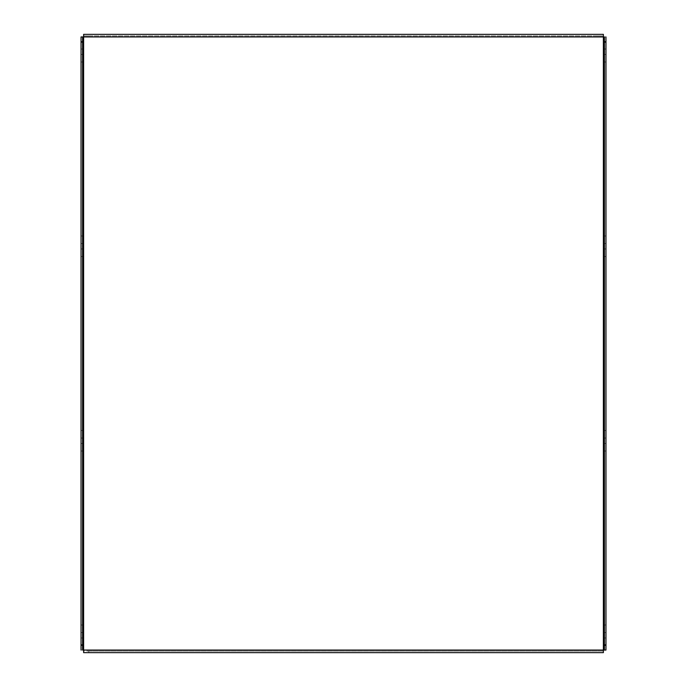 <?xml version="1.0" encoding="UTF-8"?>
<svg xmlns="http://www.w3.org/2000/svg" width="687" height="687" viewBox="0 0 687 687"><rect width="100%" height="100%" fill="white"/><g stroke="black" fill="none" stroke-linecap="round" stroke-linejoin="round"><path stroke-width="0.52" stroke-dasharray="3.44 2.58" d="M604.414 434.27L604.414 438.057L604.414 434.27M605.968 434.27L605.968 438.057L605.968 434.27M604.414 447.246L604.414 443.459L604.414 447.246M605.968 447.246L605.968 443.459L605.968 447.246M81.032 434.27L81.032 438.057L81.032 434.27M82.586 434.27L82.586 438.057L82.586 434.27M81.032 447.246L81.032 443.459L81.032 447.246M82.586 447.246L82.586 443.459L82.586 447.246M604.414 239.754L604.414 243.542L604.414 239.754M605.968 239.754L605.968 243.542L605.968 239.754M604.414 252.73L604.414 248.943L604.414 252.73M605.968 252.73L605.968 248.943L605.968 252.73M81.032 239.754L81.032 243.542L81.032 239.754M82.586 239.754L82.586 243.542L82.586 239.754M81.032 252.73L81.032 248.943L81.032 252.73M82.586 252.73L82.586 248.943L82.586 252.73M604.414 45.239L604.414 49.026L604.414 45.239M605.968 45.239L605.968 49.026L605.968 45.239M604.414 58.215L604.414 54.428L604.414 58.215M605.968 58.215L605.968 54.428L605.968 58.215M604.414 628.785L604.414 632.572L604.414 628.785M605.968 628.785L605.968 632.572L605.968 628.785M604.414 641.761L604.414 637.974L604.414 641.761M605.968 641.761L605.968 637.974L605.968 641.761M81.032 45.239L81.032 49.026L81.032 45.239M82.586 45.239L82.586 49.026L82.586 45.239M81.032 58.215L81.032 54.428L81.032 58.215M82.586 58.215L82.586 54.428L82.586 58.215M81.032 628.785L81.032 632.572L81.032 628.785M82.586 628.785L82.586 632.572L82.586 628.785M81.032 641.761L81.032 637.974L81.032 641.761M82.586 641.761L82.586 637.974L82.586 641.761M605.968 650.057L605.968 36.943L604.414 36.943L604.414 650.057L605.968 650.057L603.375 650.057L603.375 652.65L603.375 651.096L83.625 651.096L83.625 650.057L603.375 650.057L603.375 36.943L81.032 36.943L82.586 36.943L82.586 650.057L81.032 650.057L81.032 36.943M604.414 36.943L603.375 36.943L603.375 34.35L603.375 35.904L83.625 35.904L83.625 34.35L83.625 35.904L88.812 35.904L88.812 34.35L598.188 34.35L598.188 35.904L88.812 35.904M82.586 650.057L83.625 650.057L83.625 35.904M598.188 35.904L603.375 35.904M88.812 652.65L88.812 651.096L83.625 651.096L83.625 652.65L603.375 652.65M83.625 651.096L83.625 652.65M88.812 651.096L598.188 651.096L598.188 652.65M603.375 651.096L598.188 651.096M605.968 438.057L604.414 438.057M605.968 451.024L604.414 451.024M82.586 438.057L81.032 438.057M82.586 451.024L81.032 451.024M605.968 243.542L604.414 243.542M605.968 256.509L604.414 256.509M82.586 243.542L81.032 243.542M82.586 256.509L81.032 256.509M605.968 49.026L604.414 49.026M605.968 61.993L604.414 61.993M605.968 632.572L604.414 632.572M605.968 645.54L604.414 645.54M82.586 49.026L81.032 49.026M82.586 61.993L81.032 61.993M82.586 632.572L81.032 632.572M82.586 645.54L81.032 645.54M82.586 637.974L81.032 637.974M82.586 625.007L81.032 625.007M82.586 54.428L81.032 54.428M82.586 41.46L81.032 41.46M605.968 637.974L604.414 637.974M605.968 625.007L604.414 625.007M605.968 54.428L604.414 54.428M605.968 41.46L604.414 41.46M82.586 248.943L81.032 248.943M82.586 235.976L81.032 235.976M605.968 248.943L604.414 248.943M605.968 235.976L604.414 235.976M82.586 443.459L81.032 443.459M82.586 430.491L81.032 430.491M605.968 443.459L604.414 443.459M605.968 430.491L604.414 430.491"/><path stroke-width="1.03" d="M81.032 650.057L81.032 644.87L82.586 644.87L82.586 650.057L604.414 650.057L604.414 644.87L605.968 644.87L605.968 650.057L604.414 650.057M605.968 36.943L605.968 42.13L604.414 42.13L604.414 36.943L82.586 36.943L82.586 42.13L81.032 42.13L81.032 36.943L82.586 36.943M605.968 42.13L605.968 644.87M604.414 42.13L604.414 644.87M81.032 644.87L81.032 42.13M82.586 644.87L82.586 42.13M83.625 36.943L83.625 34.35L603.375 34.35L603.375 652.65L83.625 652.65L83.625 36.943M88.812 34.35L83.625 34.35M603.375 34.35L598.188 34.35"/></g></svg>

